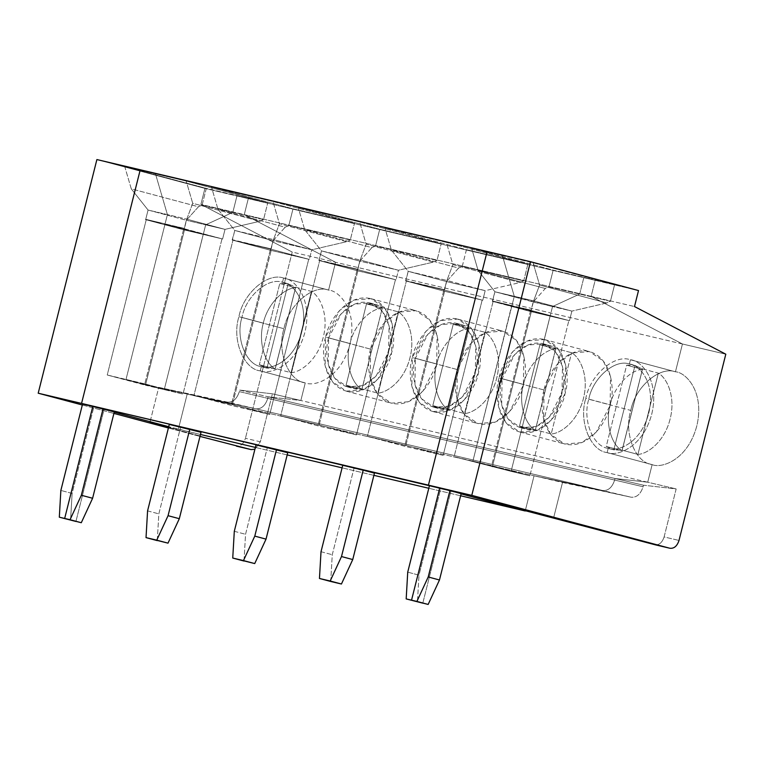 <?xml version="1.0" encoding="UTF-8"?>
<svg xmlns="http://www.w3.org/2000/svg" width="764" height="764" viewBox="0 0 764 764"><rect width="100%" height="100%" fill="white"/><g stroke="black" fill="none" stroke-linecap="round" stroke-linejoin="round"><path stroke-width="0.57" stroke-dasharray="3.82 2.86" d="M533.625 300.873L571.892 311.091L569.476 320.689L530.99 310.413L533.625 300.873L531.295 310.155L511.727 305.543L472.878 461.15L511.097 471.359L552.544 306.536L579.695 294.064L583.897 277.342L595.156 280.34L591.135 296.346L682.443 343.991L675.452 371.801L630.443 359.777L629.374 364.036L634.999 365.545L613.826 449.843L608.192 448.334L607.122 452.594L652.141 464.617L647.719 482.218L615.03 478.512L614.638 480.05C612.222 487.422 608.259 490.918 602.739 490.526L534.055 475.781L525.212 510.982L534.055 475.781L631.188 497.221C636.708 497.622 640.671 494.127 643.087 486.754L643.479 485.216L676.169 488.922L664.107 536.93L679.015 540.444L664.107 536.93C662.226 542.612 659.17 545.209 654.949 544.732C659.17 545.209 662.226 542.612 664.107 536.93L676.169 488.922L643.479 485.216L643.087 486.754C640.671 494.127 636.708 497.622 631.188 497.221L562.505 482.476L553.661 517.686L562.505 482.476L534.055 475.781L631.188 497.221L602.739 490.526C608.259 490.918 612.222 487.422 614.638 480.05L643.087 486.754L614.638 480.05L615.03 478.512L643.479 485.216L615.03 478.512L647.719 482.218L676.169 488.922L647.719 482.218L652.141 464.617C661.328 468.752 687.724 460.224 696.797 425.978C704.981 391.521 685.575 372.211 675.452 371.801L682.443 343.991L725.8 354.2L682.443 343.991L591.135 296.346L634.492 306.555L591.135 296.346L595.156 280.34L583.897 277.342L579.695 294.064L552.544 306.536L550.09 316.124L568.865 320.546L511.641 305.858L531.076 310.098L511.641 305.858L569.476 320.689L550.137 316.134L569.476 320.689L571.892 311.091L552.544 306.536L571.892 311.091L606.788 302.974L610.426 301.303L579.695 294.064L610.426 301.303L606.788 302.974L539.585 285.029L533.625 300.873L514.287 296.317L511.947 305.6L514.287 296.317L533.625 300.873L539.585 285.029L533.081 262.797L539.585 285.029L606.788 302.974L571.892 311.091L533.625 300.873M461.103 493.869L450.932 491.147L422.798 603.168L450.932 491.147L461.103 493.869M487.117 251.49L502.349 255.558L514.287 296.317L502.349 255.558L533.081 262.797L614.628 284.571L610.426 301.303L614.628 284.571L583.897 277.342L614.628 284.571L533.081 262.797L487.117 251.49L502.349 255.558L514.287 296.317L494.938 291.762L478.13 270.551L471.627 248.329L502.349 255.558L487.117 251.49M638.513 290.559L595.156 280.34L638.513 290.559M266.302 367.962L259.368 364.734L279.786 283.463L259.368 364.734L275.126 368.936L295.544 287.675L279.786 283.463L288.133 283.826L282.499 282.327L288.133 283.826L279.786 283.463L295.544 287.675C282.479 288.534 267.028 305.533 263.322 323.124L241.94 317.413C245.846 296.241 268.145 276.94 282.499 282.327L283.578 278.058L282.499 282.327C268.145 276.94 245.846 296.241 241.94 317.413C235.369 337.946 246.027 365.011 261.326 366.624C246.027 365.011 235.369 337.946 241.94 317.413L263.322 323.124C258.28 340.381 263.933 362.365 275.126 368.936L259.368 364.734L266.961 368.124L261.326 366.624L260.257 370.884L305.275 382.898L300.854 400.508L268.164 396.803L300.854 400.508L647.719 482.218L615.03 478.512L268.164 396.803L267.772 398.331C265.356 405.713 261.393 409.198 255.873 408.807L187.19 394.062L255.873 408.807L602.739 490.526L534.055 475.781L525.212 510.982L534.055 475.781L187.19 394.062L178.346 429.272L200.474 434.477L168.72 426.694L178.346 429.272L187.19 394.062L178.346 429.272L168.653 426.981L178.346 429.272L187.19 394.062L534.055 475.781L602.739 490.526C608.259 490.918 612.222 487.422 614.638 480.05C612.222 487.422 608.259 490.918 602.739 490.526L255.873 408.807L187.19 394.062L255.873 408.807C261.393 409.198 265.356 405.713 267.772 398.331L614.638 480.05L615.03 478.512L614.638 480.05L239.323 391.626C236.907 399.009 232.944 402.504 227.424 402.103L158.74 387.358L187.19 394.062L158.74 387.358L149.897 422.568L158.74 387.358L255.873 408.807C261.393 409.198 265.356 405.713 267.772 398.331L268.164 396.803L267.772 398.331L268.164 396.803L615.03 478.512L647.719 482.218L652.141 464.617L607.122 452.594C590.276 450.827 578.539 421.031 585.778 398.416C578.539 421.031 590.276 450.827 607.122 452.594L652.141 464.617C635.295 462.841 623.558 433.045 630.797 410.43L585.778 398.416C590.075 375.105 614.628 353.856 630.443 359.777L675.452 371.801C659.647 365.88 635.085 387.128 630.797 410.43C623.558 433.045 635.295 462.841 652.141 464.617L647.719 482.218L300.854 400.508L268.164 396.803L239.705 390.098L239.323 391.626L267.772 398.331C265.356 405.713 261.393 409.198 255.873 408.807L227.424 402.103C232.944 402.504 236.907 399.009 239.323 391.626L239.705 390.098L268.164 396.803L300.854 400.508L305.275 382.898L300.854 400.508L272.404 393.804L239.705 390.098L272.404 393.804L260.343 441.812L254.918 449.213L260.343 441.812L245.435 438.297C243.554 443.979 240.498 446.577 236.277 446.1C240.498 446.577 243.554 443.979 245.435 438.297L260.343 441.812L272.404 393.804L300.854 400.508L305.275 382.898L260.257 370.884C243.41 369.107 231.673 339.312 238.912 316.697C231.673 339.312 243.41 369.107 260.257 370.884L305.275 382.898C288.429 381.131 276.683 351.335 283.931 328.721C276.683 351.335 288.429 381.131 305.275 382.898C314.462 387.042 340.859 378.514 349.931 344.268C358.115 309.812 338.71 290.492 328.587 290.081C312.782 284.16 288.219 305.409 283.931 328.721L238.912 316.697C243.21 293.386 267.763 272.137 283.578 278.058L328.587 290.081L335.577 262.272L328.587 290.081L283.578 278.058C267.763 272.137 243.21 293.386 238.912 316.697L283.931 328.721C288.219 305.409 312.782 284.16 328.587 290.081L335.577 262.272L244.27 214.627L248.281 198.63L237.031 195.622L232.829 212.354L237.031 195.622L206.309 188.383L202.107 205.115L232.829 212.354L205.678 224.817L164.231 389.64L203.224 234.405L184.449 229.983L145.456 385.218L164.231 389.64L126.012 379.431L165.005 224.205L126.012 379.431L107.237 375.009L164.231 389.64L107.237 375.009L146.23 219.784L203.272 234.424L183.923 229.859L203.272 234.424L205.678 224.817L186.33 220.261L205.678 224.817L232.829 212.354L202.107 205.115L198.468 206.777L186.33 220.261L183.923 229.859L145.437 219.583L165.081 223.881L145.437 219.583L164.862 223.823L145.437 219.583L183.923 229.859L186.33 220.261L148.073 210.043L145.743 219.325L165.081 223.881L167.412 214.598L165.081 223.881L145.743 219.325L148.073 210.043L167.412 214.598L155.484 173.848L167.412 214.598L148.073 210.043L131.265 188.842L124.761 166.609L155.484 173.848L140.242 169.78L155.484 173.848L124.761 166.609L206.309 188.383L248.281 198.63L204.924 188.412L248.281 198.63L244.27 214.627L200.903 204.418L244.27 214.627L335.577 262.272L292.22 252.053L245.435 438.297L292.22 252.053L200.903 204.418L204.924 188.412L96.885 159.561L204.924 188.412L200.903 204.418L292.22 252.053L682.443 343.991L675.452 371.801L630.443 359.777L676.14 371.972L630.443 359.777C640.566 360.188 659.962 379.507 651.788 413.964C642.705 448.21 616.309 456.738 607.122 452.594C616.309 456.738 642.705 448.21 651.788 413.964C659.962 379.507 640.566 360.188 630.443 359.777C614.628 353.856 590.075 375.105 585.778 398.416L630.797 410.43C635.085 387.128 659.647 365.88 675.452 371.801C685.575 372.211 704.981 391.521 696.797 425.978C687.724 460.224 661.328 468.752 652.141 464.617L607.122 452.594L608.192 448.334C616.538 452.097 640.509 444.352 648.751 413.248C656.18 381.952 638.561 364.409 629.374 364.036L630.443 359.777L629.374 364.036L635.619 365.698M635.696 365.717L629.374 364.036C638.561 364.409 656.18 381.952 648.751 413.248C640.509 444.352 616.538 452.097 608.192 448.334L613.826 449.843L622.173 450.197L637.921 454.408C647.576 453.969 664.565 441.707 670.133 418.958C675.978 396.268 666.705 377.817 658.339 373.138L642.581 368.936L634.999 365.545L642.581 368.936L622.173 450.197L613.826 449.843L634.999 365.545L613.826 449.843L607.571 448.181L613.196 449.681M642.581 368.936L658.339 373.138L637.921 454.408L622.173 450.197L642.581 368.936M637.921 454.408L658.339 373.138C666.705 377.817 675.978 396.268 670.133 418.958C664.565 441.707 647.576 453.969 637.921 454.408M530.646 310.346L491.653 465.572L472.878 461.15L511.87 305.915L530.646 310.346L568.865 320.546L550.09 316.124L511.097 471.359L472.878 461.15L529.872 475.781L511.097 471.359L529.872 475.781L568.865 320.546L529.872 475.781L491.653 465.572L530.646 310.346M511.947 305.6L492.379 300.978L511.947 305.6L492.608 301.045L494.938 291.762L552.544 306.536L579.695 294.064L548.972 286.825L545.334 288.496L533.196 301.981L530.789 311.578L550.137 316.134L552.544 306.536L533.196 301.981L545.334 288.496L548.972 286.825L553.174 270.103L471.627 248.329L478.13 270.551L545.334 288.496L478.13 270.551L494.938 291.762L514.287 296.317L511.947 305.6L514.287 296.317L502.349 255.558L471.627 248.329L553.174 270.103L583.897 277.342L579.695 294.064L552.544 306.536L550.137 316.134L530.789 311.578L533.196 301.981L494.938 291.762L492.302 301.303L530.789 311.578L492.379 300.978L511.87 305.915L493.095 301.493L454.102 456.729L511.097 471.359L550.09 316.124L531.314 311.702L492.322 466.928L531.314 311.702L493.095 301.493L550.137 316.134L511.097 471.359L454.102 456.729L511.097 471.359L472.878 461.15L511.947 305.6M675.452 371.801L682.443 343.991L591.135 296.346L595.156 280.34L248.281 198.63L244.27 214.627L248.281 198.63L595.156 280.34L591.135 296.346L244.27 214.627L335.577 262.272L244.27 214.627L591.135 296.346L682.443 343.991L335.577 262.272L328.587 290.081C338.71 290.492 358.115 309.812 349.931 344.268C340.859 378.514 314.462 387.042 305.275 382.898L260.257 370.884L261.326 366.624L260.705 366.462L266.33 367.962M82.321 404.996L113.912 413.429L82.321 404.996M168.405 427.974L199.987 436.406L168.405 427.974M200.101 435.967L168.51 427.534L200.101 435.967M114.237 412.149L82.569 404.013L93.829 407.021L72.122 493.439L60.862 490.431L72.122 493.439L93.829 407.021L104.066 409.437L75.932 521.459L104.066 409.437L114.237 412.149M70.565 520.198L72.122 493.439L70.565 520.198M288.133 283.826L266.961 368.124L288.133 283.826L266.961 368.124L261.326 366.624L266.961 368.124L288.133 283.826L295.716 287.216L311.473 291.428C319.829 296.098 329.112 314.558 323.267 337.239C317.7 359.997 300.701 372.259 291.055 372.689L311.473 291.428L291.055 372.689L275.307 368.487L295.716 287.216L275.307 368.487L266.961 368.124L275.307 368.487L291.055 372.689C300.701 372.259 317.7 359.997 323.267 337.239C329.112 314.558 319.829 296.098 311.473 291.428L295.716 287.216L288.133 283.826L282.499 282.327L288.83 283.998M295.544 287.675L275.126 368.936C263.933 362.365 258.28 340.381 263.322 323.124C267.028 305.533 282.479 288.534 295.544 287.675M146.23 219.784L107.237 375.009L145.456 385.218L184.449 229.983L146.23 219.784M202.107 205.115L206.309 188.383L124.761 166.609L131.265 188.842L198.468 206.777L202.107 205.115M148.073 210.043L186.33 220.261L198.468 206.777L131.265 188.842L148.073 210.043M608.192 448.334C592.893 446.73 582.235 419.665 588.805 399.123L610.188 404.834C605.145 422.1 610.799 444.075 621.991 450.655L606.234 446.443L613.826 449.843L606.234 446.443L626.652 365.182L634.999 365.545L626.652 365.182L642.409 369.384C629.345 370.253 613.893 387.252 610.188 404.834L588.805 399.123C582.235 419.665 592.893 446.73 608.192 448.334L607.122 452.594L608.192 448.334L613.826 449.843L634.999 365.545L629.374 364.036C615.01 358.66 592.711 377.96 588.805 399.123C592.711 377.96 615.01 358.66 629.374 364.036L634.999 365.545M613.167 449.671L613.826 449.843M482.151 300.118L444.591 291.275L405.608 446.501L443.158 455.354L482.151 300.118L443.932 289.909L406.381 281.066L444.591 291.275L482.151 300.118L443.158 455.354L404.939 445.145L443.932 289.909L482.151 300.118M544.083 390.003C539.346 403.268 541.16 437.801 565.427 444.19C590.009 449.308 608.001 419.446 610.083 405.55C614.819 392.295 613.005 357.753 588.738 351.373C564.157 346.245 546.164 376.117 544.083 390.003L557.921 363.444L572.351 352.949L589.426 351.545L603.245 360.914L610.56 376.499L610.083 405.55L596.245 432.118L581.815 442.604L564.739 444.018L550.92 434.64L543.596 419.054L544.083 390.003L499.064 377.979C501.146 364.094 519.138 334.231 543.72 339.35C567.986 345.739 569.801 380.271 565.064 393.536C562.982 407.422 544.99 437.285 520.408 432.166C496.142 425.777 494.327 391.244 499.064 377.979L498.586 407.031L505.902 422.626L519.721 431.994L536.796 430.581L551.226 420.095L565.064 393.536L565.551 364.485L558.226 348.9L544.407 339.522L527.332 340.935L512.902 351.421L499.064 377.979L544.083 390.003M457.359 369.575C452.632 382.84 454.437 417.373 478.713 423.762C503.295 428.881 521.287 399.009 523.369 385.123C528.105 371.858 526.291 337.325 502.024 330.936C477.433 325.817 459.45 355.69 457.359 369.575L471.207 343.017L485.637 332.521L502.712 331.118L516.531 340.486L523.846 356.072L523.369 385.123L509.531 411.691L495.101 422.177L478.016 423.59L464.206 414.212L456.882 398.627L457.359 369.575L412.35 357.552C414.432 343.666 432.424 313.803 457.006 318.922C481.272 325.311 483.087 359.844 478.35 373.109C476.268 386.995 458.276 416.857 433.694 411.739C409.428 405.35 407.613 370.817 412.35 357.552L411.863 386.603L419.188 402.189L433.007 411.567L450.082 410.153L464.512 399.667L478.35 373.109L478.827 344.058L471.512 328.463L457.693 319.094L440.618 320.508L426.188 330.993L412.35 357.552L457.359 369.575M370.645 349.148C365.908 362.413 367.723 396.946 391.989 403.335C416.581 408.453 434.573 378.581 436.655 364.695C441.391 351.43 439.577 316.898 415.31 310.509C390.719 305.39 372.727 335.262 370.645 349.148L384.483 322.58L398.913 312.094L415.998 310.681L429.807 320.059L437.132 335.644L436.655 364.695L422.807 391.254L408.377 401.749L391.302 403.153L377.483 393.785L370.168 378.199L370.645 349.148L325.626 337.125C327.718 323.239 345.7 293.366 370.292 298.495C394.558 304.874 396.373 339.417 391.636 352.672C389.554 366.567 371.562 396.43 346.98 391.311C322.704 384.922 320.89 350.389 325.626 337.125L325.149 366.176L332.474 381.761L346.283 391.139L363.368 389.726L377.798 379.24L391.636 352.672L392.113 323.621L384.798 308.035L370.979 298.667L353.904 300.08L339.474 310.566L325.626 337.125L370.645 349.148M502.091 378.696C497.794 390.738 499.436 422.11 521.478 427.907C543.806 432.558 560.146 405.436 562.037 392.82C566.344 380.778 564.691 349.415 542.65 343.609C520.322 338.958 503.982 366.08 502.091 378.696L514.659 354.572L527.771 345.051L543.28 343.771L555.829 352.28L562.476 366.433L562.037 392.82L549.469 416.943L536.366 426.465L520.857 427.754L508.308 419.235L501.661 405.082L502.091 378.696L523.474 384.407C518.422 401.673 524.085 423.648 535.278 430.227L519.52 426.016L539.928 344.755C545.754 343.991 551.064 345.242 555.867 348.508L571.625 352.71C579.981 357.39 589.264 375.84 583.419 398.531C577.851 421.279 560.852 433.541 551.207 433.981L571.625 352.71L551.207 433.981L535.449 429.769L555.867 348.508L535.449 429.769C529.633 430.533 524.324 429.282 519.52 426.016L526.482 429.253L535.449 429.769L551.207 433.981C560.852 433.541 577.851 421.279 583.419 398.531C589.264 375.84 579.981 357.39 571.625 352.71L555.867 348.508L548.905 345.271L539.928 344.755L555.686 348.957C542.631 349.817 527.179 366.825 523.474 384.407L502.091 378.696M460.625 495.769L428.795 488.272L460.625 495.769M373.902 475.342L342.081 467.845L373.902 475.342M287.188 454.914L255.367 447.417L287.188 454.914M330.716 581.48L332.264 554.721L353.971 468.313L374.456 473.136L342.721 465.305L353.971 468.313L332.264 554.721L330.716 581.48M523.703 280.875L527.905 264.143L466.451 249.666L462.249 266.397L523.703 280.875L462.249 266.397L458.62 268.068L446.482 281.544L485.178 290.664L482.762 300.262L444.276 289.986L446.911 280.445L485.178 290.664L520.064 282.546L523.703 280.875L520.064 282.546L452.871 264.602L446.357 242.369L384.903 227.892L466.451 249.666L527.905 264.143L446.357 242.369L527.905 264.143L523.703 280.875M407.728 572.15L418.987 575.158L417.43 601.908L418.987 575.158L440.694 488.74L429.435 485.732L450.932 491.147L440.694 488.74L418.987 575.158L407.728 572.15M642.409 369.384L626.652 365.182L606.234 446.443L621.991 450.655L642.409 369.384L621.991 450.655C610.799 444.075 605.145 422.1 610.188 404.834C613.893 387.252 629.345 370.253 642.409 369.384M629.374 364.036L630.443 359.777M595.156 280.34L583.897 277.342L595.156 280.34M422.798 603.168L450.932 491.147L422.798 603.168M652.141 464.617L607.122 452.594M114.304 411.844L104.066 409.437L75.932 521.459L104.066 409.437L114.304 411.844M287.741 452.708L256.007 444.877L287.741 452.708M201.028 432.281L169.283 424.45L201.028 432.281M444.352 289.671L405.579 280.875L444.352 289.671M155.484 173.848L140.242 169.78L155.484 173.848L167.412 214.598L126.012 379.431L164.231 389.64L205.678 224.817L232.829 212.354L237.031 195.622L267.753 202.861L186.206 181.087L155.484 173.848L186.206 181.087L267.753 202.861L237.031 195.622L248.281 198.63L237.031 195.622L232.829 212.354L263.551 219.593L267.753 202.861L263.551 219.593L232.829 212.354L205.678 224.817L225.027 229.372L222.61 238.979L184.124 228.703L186.76 219.163L225.027 229.372L259.922 221.254L263.551 219.593L259.922 221.254L192.719 203.32L186.206 181.087L192.719 203.32L186.76 219.163L184.43 228.436L164.862 223.823L184.43 228.436L165.081 223.881L167.412 214.598L186.76 219.163L167.412 214.598L155.484 173.848M441.191 243.716L359.643 221.942L298.189 207.464L379.737 229.238L441.191 243.716L379.737 229.238L375.535 245.97L436.989 260.448L441.191 243.716L436.989 260.448L375.535 245.97L371.896 247.641L359.768 261.116L398.455 270.236L396.048 279.834L357.562 269.558L360.197 260.018L398.455 270.236L433.35 262.119L436.989 260.448L433.35 262.119L366.147 244.174L359.643 221.942L441.191 243.716M354.477 223.289L272.929 201.515L211.475 187.037L293.023 208.811L354.477 223.289L293.023 208.811L288.821 225.542L350.275 240.02L354.477 223.289L350.275 240.02L288.821 225.542L285.182 227.214L273.054 240.689L311.741 249.809L309.334 259.407L270.838 249.131L273.483 239.59L311.741 249.809L346.636 241.691L350.275 240.02L346.636 241.691L279.433 223.747L272.929 201.515L354.477 223.289M511.87 305.915L472.878 461.15L454.102 456.729L493.095 301.493L511.87 305.915M579.695 294.064L583.897 277.342L553.174 270.103L548.972 286.825L579.695 294.064M482.762 300.262L444.075 291.151L405.579 280.875L444.276 289.986L482.762 300.262L485.178 290.664L446.482 281.544L444.075 291.151L482.762 300.262M446.911 280.445L444.581 289.728L405.885 280.608L408.215 271.335L446.911 280.445L408.215 271.335L391.416 250.124L384.903 227.892L446.357 242.369L452.871 264.602L446.911 280.445L452.871 264.602L520.064 282.546L485.178 290.664L446.911 280.445M406.381 281.066L443.932 289.909L404.939 445.145L367.388 436.301L406.381 281.066L367.388 436.301L404.939 445.145L443.158 455.354L405.608 446.501L367.388 436.301L405.608 446.501L444.591 291.275L406.381 281.066M395.437 279.691L357.877 270.838L318.884 426.073L356.444 434.917L395.437 279.691L357.218 269.482L319.658 260.639L357.877 270.838L395.437 279.691L356.444 434.917L318.225 424.717L357.218 269.482L395.437 279.691M462.249 266.397L466.451 249.666L384.903 227.892L391.416 250.124L458.62 268.068L462.249 266.397M408.215 271.335L446.482 281.544L458.62 268.068L391.416 250.124L408.215 271.335L405.579 280.875L444.075 291.151L446.482 281.544L408.215 271.335M415.377 358.268C411.08 370.311 412.722 401.673 434.764 407.479C457.092 412.13 473.432 384.999 475.323 372.393C479.62 360.35 477.977 328.978 455.936 323.182C433.608 318.531 417.268 345.653 415.377 358.268L427.945 334.145L441.048 324.624L456.566 323.334L469.106 331.853L475.762 346.006L475.323 372.393L462.755 396.516L449.643 406.037L434.133 407.317L421.585 398.808L414.938 384.655L415.377 358.268L436.76 363.979C431.708 381.246 437.371 403.22 448.563 409.791L432.806 405.588L453.214 324.318C459.03 323.554 464.34 324.805 469.153 328.071L484.901 332.283C493.267 336.962 502.55 355.413 496.705 378.104C491.137 400.852 474.138 413.114 464.493 413.553L484.901 332.283L464.493 413.553L448.735 409.342L469.153 328.071L448.735 409.342C442.919 410.106 437.61 408.855 432.806 405.588L439.768 408.826L448.735 409.342L464.493 413.553C474.138 413.114 491.137 400.852 496.705 378.104C502.55 355.413 493.267 336.962 484.901 332.283L469.153 328.071L462.191 324.843L453.214 324.318L468.972 328.53C455.917 329.389 440.465 346.398 436.76 363.979L415.377 358.268M244.002 561.053L245.55 534.294L267.257 447.876L245.55 534.294L244.002 561.053M321.014 551.723L332.264 554.721L321.014 551.723M555.686 348.957L539.928 344.755L519.52 426.016L535.278 430.227L555.686 348.957L535.278 430.227C524.085 423.648 518.422 401.673 523.474 384.407C527.179 366.825 542.631 349.817 555.686 348.957M357.638 269.243L318.865 260.448L357.638 269.243M396.048 279.834L357.351 270.723L318.865 260.448L357.562 269.558L396.048 279.834L398.455 270.236L359.768 261.116L357.351 270.723L396.048 279.834M360.197 260.018L357.867 269.3L319.171 260.18L321.501 250.898L360.197 260.018L321.501 250.898L304.702 229.697L298.189 207.464L359.643 221.942L366.147 244.174L360.197 260.018L366.147 244.174L433.35 262.119L398.455 270.236L360.197 260.018M319.658 260.639L357.218 269.482L318.225 424.717L280.665 415.864L319.658 260.639L280.665 415.864L318.225 424.717L356.444 434.917L318.884 426.073L280.665 415.864L318.884 426.073L357.877 270.838L319.658 260.639M308.713 259.263L271.163 250.411L232.17 405.646L269.721 414.489L308.713 259.263L270.494 249.054L232.944 240.211L271.163 250.411L308.713 259.263L269.721 414.489L231.511 404.29L270.494 249.054L308.713 259.263M375.535 245.97L379.737 229.238L298.189 207.464L304.702 229.697L371.896 247.641L375.535 245.97M321.501 250.898L359.768 261.116L371.896 247.641L304.702 229.697L321.501 250.898L318.865 260.448L357.351 270.723L359.768 261.116L321.501 250.898M328.663 337.841C324.356 349.883 326.008 381.246 348.05 387.052C370.378 391.703 386.718 364.571 388.609 351.965C392.906 339.913 391.263 308.551 369.222 302.754C346.894 298.103 330.554 325.225 328.663 337.841L341.231 313.717L354.334 304.187L369.843 302.907L382.392 311.425L389.038 325.579L388.609 351.965L376.031 376.089L362.929 385.61L347.419 386.89L334.871 378.381L328.224 364.227L328.663 337.841L350.046 343.552C344.994 360.818 350.657 382.793 361.84 389.363L346.092 385.161L366.5 303.891C372.316 303.127 377.626 304.378 382.43 307.644L398.187 311.855C406.553 316.535 415.826 334.985 409.991 357.667C404.414 380.424 387.424 392.686 377.779 393.116L398.187 311.855L377.779 393.116L362.021 388.914L382.43 307.644L362.021 388.914C356.205 389.678 350.896 388.427 346.092 385.161L353.044 388.398L362.021 388.914L377.779 393.116C387.424 392.686 404.414 380.424 409.991 357.667C415.826 334.985 406.553 316.535 398.187 311.855L382.43 307.644L375.468 304.416L366.5 303.891L382.258 308.102C369.193 308.962 353.751 325.97 350.046 343.552L328.663 337.841M157.279 540.625L158.836 513.866L180.543 427.448L158.836 513.866L157.279 540.625M234.3 531.295L245.55 534.294L234.3 531.295M468.972 328.53L453.214 324.318L432.806 405.588L448.563 409.791L468.972 328.53L448.563 409.791C437.371 403.22 431.708 381.246 436.76 363.979C440.465 346.398 455.917 329.389 468.972 328.53M270.924 248.806L232.151 240.011L270.924 248.806M309.334 259.407L270.637 250.296L232.151 240.011L270.838 249.131L309.334 259.407L311.741 249.809L273.054 240.689L270.637 250.296L309.334 259.407M273.483 239.59L271.144 248.873L232.457 239.753L234.787 230.47L273.483 239.59L234.787 230.47L217.979 209.269L211.475 187.037L272.929 201.515L279.433 223.747L273.483 239.59L279.433 223.747L346.636 241.691L311.741 249.809L273.483 239.59M232.944 240.211L270.494 249.054L231.511 404.29L193.951 395.437L232.944 240.211L193.951 395.437L231.511 404.29L269.721 414.489L232.17 405.646L193.951 395.437L232.17 405.646L271.163 250.411L232.944 240.211M328.587 290.081L283.578 278.058L282.499 282.327L283.578 278.058C293.691 278.468 313.097 297.788 304.922 332.244C295.84 366.491 269.444 375.019 260.257 370.884L261.326 366.624L260.257 370.884C269.444 375.019 295.84 366.491 304.922 332.244C313.097 297.788 293.691 278.468 283.578 278.058L329.274 290.253L283.578 278.058M203.224 234.405L164.231 389.64L183.007 394.062L221.999 238.836L164.776 224.138L184.21 228.379L164.776 224.138L222.61 238.979L203.224 234.405M288.821 225.542L293.023 208.811L211.475 187.037L217.979 209.269L285.182 227.214L288.821 225.542M234.787 230.47L273.054 240.689L285.182 227.214L217.979 209.269L234.787 230.47L232.151 240.011L270.637 250.296L273.054 240.689L234.787 230.47M282.499 282.327C291.695 282.69 309.315 300.242 301.885 331.528C293.643 362.633 269.673 370.378 261.326 366.624C269.673 370.378 293.643 362.633 301.885 331.528C309.315 300.242 291.695 282.69 282.499 282.327L288.754 283.979M147.576 510.868L158.836 513.866L147.576 510.868M382.258 308.102L366.5 303.891L346.092 385.161L361.84 389.363L382.258 308.102L361.84 389.363C350.657 382.793 344.994 360.818 350.046 343.552C353.751 325.97 369.193 308.962 382.258 308.102M305.275 382.898L260.257 370.884M261.326 366.624L266.961 368.124M221.999 238.836L183.007 394.062L144.788 383.862L183.78 228.627L221.999 238.836M165.005 224.205L183.78 228.627L144.788 383.862L126.012 379.431L165.005 224.205M144.788 383.862L183.007 394.062L164.231 389.64L126.012 379.431L144.788 383.862M205.678 224.817L203.272 234.424L222.61 238.979L225.027 229.372L205.678 224.817M225.027 229.372L186.76 219.163L192.719 203.32L259.922 221.254L225.027 229.372M519.721 431.994L564.739 444.018M544.407 339.522L589.426 351.545M543.28 343.771L548.905 345.271M520.857 427.754L526.482 429.253M433.007 411.567L478.016 423.59M457.693 319.094L502.712 331.118M456.566 323.334L462.191 324.843M434.133 407.317L439.768 408.826M346.283 391.139L391.302 403.153M370.979 298.667L415.998 310.681M369.843 302.907L375.468 304.416M347.419 386.89L353.044 388.398"/><path stroke-width="1.15" d="M655.092 544.77L669.856 548.246C674.077 548.724 677.133 546.117 679.015 540.444C677.133 546.117 674.077 548.724 669.856 548.246L471.78 495.359L428.423 485.14L471.78 495.359L530.474 261.708L638.513 290.559L530.474 261.708L487.117 251.49L428.423 485.14L461.179 493.563L439.472 579.981L428.155 604.439L411.538 600.17L439.682 488.148L428.423 485.14L487.117 251.49L530.474 261.708L471.78 495.359L669.856 548.246L461.103 493.869L655.235 544.799M679.015 540.444L725.8 354.2L634.492 306.555L638.513 290.559L634.492 306.555L725.8 354.2L679.015 540.444M654.949 544.732L669.856 548.246M439.682 488.148L411.538 600.17L416.905 601.43L428.212 576.973L449.92 490.555L439.682 488.148L411.538 600.17L428.155 604.439L406.181 598.909L422.798 603.168L406.181 598.909L407.728 572.15L429.435 485.732L439.682 488.148L428.423 485.14L487.117 251.49L96.885 159.561L38.2 393.212L81.557 403.421L140.242 169.78L81.557 403.421L38.2 393.212L82.321 404.996L38.2 393.212L96.885 159.561L140.242 169.78L81.557 403.421L439.682 488.148L429.435 485.732L407.728 572.15L406.181 598.909L411.538 600.17L439.682 488.148M461.179 493.563L449.92 490.555L428.212 576.973L439.472 579.981L461.179 493.563M439.472 579.981L428.212 576.973L416.905 601.43L428.155 604.439L439.472 579.981M113.912 413.429L168.405 427.974L113.912 413.429M199.987 436.406L251.184 449.614L199.987 436.406M168.51 427.534L149.897 422.568L168.653 426.981L149.897 422.568L168.51 427.534M168.72 426.694L114.237 412.149L168.72 426.694M82.569 404.013L92.816 406.429L82.569 404.013L60.862 490.431L59.315 517.19L64.673 518.45L92.816 406.429L64.673 518.45L59.315 517.19L75.932 521.459L59.315 517.19L60.862 490.431L82.569 404.013M75.932 521.459L64.673 518.45L75.932 521.459L64.673 518.45L92.816 406.429L114.304 411.844L92.606 498.262L81.347 495.263L103.054 408.845L81.557 403.421L92.816 406.429L64.673 518.45L70.04 519.711L81.347 495.263L70.04 519.711L81.29 522.719L92.606 498.262L81.29 522.719L64.673 518.45L75.932 521.459M254.918 449.213L251.184 449.614L254.918 449.213M363.206 470.127L342.721 465.305L321.014 551.723L319.457 578.472L330.191 581.003L341.498 556.545L363.206 470.127L341.498 556.545L330.191 581.003L341.441 584.011L352.748 559.554L341.498 556.545L352.748 559.554L341.441 584.011L330.716 581.48L319.457 578.472L330.716 581.48L319.457 578.472L321.014 551.723L342.721 465.305L363.206 470.127L374.456 473.136L352.748 559.554L374.456 473.136L363.206 470.127M525.212 510.982L460.625 495.769L525.212 510.982L461.103 493.869L525.212 510.982M428.795 488.272L373.902 475.342L428.795 488.272M342.081 467.845L287.188 454.914L342.081 467.845M255.367 447.417L200.474 434.477L255.367 447.417M487.117 251.49L428.423 485.14L81.557 403.421L140.242 169.78L487.117 251.49M256.007 444.877L287.741 452.708L266.034 539.126L254.784 536.118L276.492 449.7L256.007 444.877L234.3 531.295L232.743 558.045L243.468 560.575L254.784 536.118L243.468 560.575L254.727 563.574L266.034 539.126L254.727 563.574L232.743 558.045L244.002 561.053L232.743 558.045L234.3 531.295L256.007 444.877M169.283 424.45L201.028 432.281L179.32 518.689L168.061 515.69L189.768 429.272L169.283 424.45L147.576 510.868L146.029 537.617L156.754 540.148L168.061 515.69L156.754 540.148L168.004 543.147L179.32 518.689L168.004 543.147L146.029 537.617L157.279 540.625L146.029 537.617L147.576 510.868L169.283 424.45M287.741 452.708L276.492 449.7L254.784 536.118L266.034 539.126L287.741 452.708M201.028 432.281L189.768 429.272L168.061 515.69L179.32 518.689L201.028 432.281M114.304 411.844L103.054 408.845L81.347 495.263L92.606 498.262L114.304 411.844M251.318 449.643L236.41 446.138"/></g></svg>
